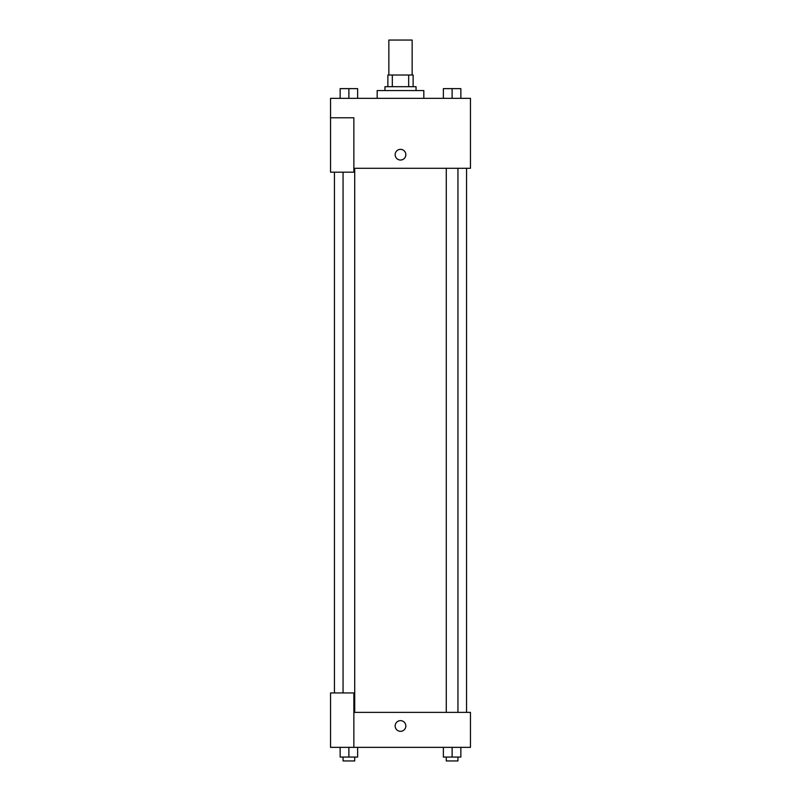 <?xml version="1.0" encoding="UTF-8"?>
<svg xmlns="http://www.w3.org/2000/svg" width="801" height="801" viewBox="0 0 801 801"><rect width="100%" height="100%" fill="white"/><g stroke="black" fill="none" stroke-linecap="round" stroke-linejoin="round"><path stroke-width="1.2" d="M412.155 75.024L412.155 40.05L388.845 40.05L388.845 75.024M392.32 86.688L392.32 75.024L387.874 75.024L387.874 86.688L387.874 75.024M392.32 75.024L413.126 75.024L413.126 86.688M408.68 86.688L408.68 75.024M384.951 90.573L384.951 86.688L416.049 86.688L416.049 90.573M423.819 98.343L423.819 90.573L377.181 90.573L377.181 98.343M330.543 117.777L330.543 172.185L353.862 172.185L353.862 117.777L330.543 117.777L330.543 98.343L470.457 98.343L470.457 168.3L353.862 168.3M395.153 154.693A5.347 5.347 0 0 1 403.173 150.067A5.347 5.347 0 0 1 403.173 159.319A5.347 5.347 0 0 1 395.153 154.693M353.862 712.369L470.457 712.369L470.457 747.353L330.543 747.353L330.543 692.945L353.862 692.945L353.862 747.353M395.153 725.976A5.347 5.347 0 0 1 403.173 721.351A5.347 5.347 0 0 1 403.173 730.602A5.347 5.347 0 0 1 395.153 725.976M443.364 747.353L443.364 757.065L460.855 757.065L460.855 747.353L460.855 757.065M452.114 757.065L452.114 747.353M457.942 757.065L457.942 760.95L446.277 760.95L446.277 757.065M340.145 747.353L340.145 757.065L357.636 757.065L357.636 747.353L357.636 757.065M348.886 757.065L348.886 747.353M354.723 757.065L354.723 760.95L343.058 760.95L343.058 757.065M443.364 98.343L443.364 88.631L460.855 88.631L460.855 98.343L460.855 88.631M452.114 98.343L452.114 88.631L446.277 88.601M457.942 88.631L452.114 88.601M340.145 98.343L340.145 88.631L357.636 88.631L357.636 98.343L357.636 88.631M348.886 98.343L348.886 88.631L343.058 88.601M354.723 88.631L348.886 88.601M466.562 712.369L466.562 168.3M334.438 692.945L334.438 172.185M446.277 168.3L446.277 712.369M457.942 168.3L457.942 712.369M354.723 712.369L354.723 168.3M343.058 692.945L343.058 172.185"/></g></svg>
